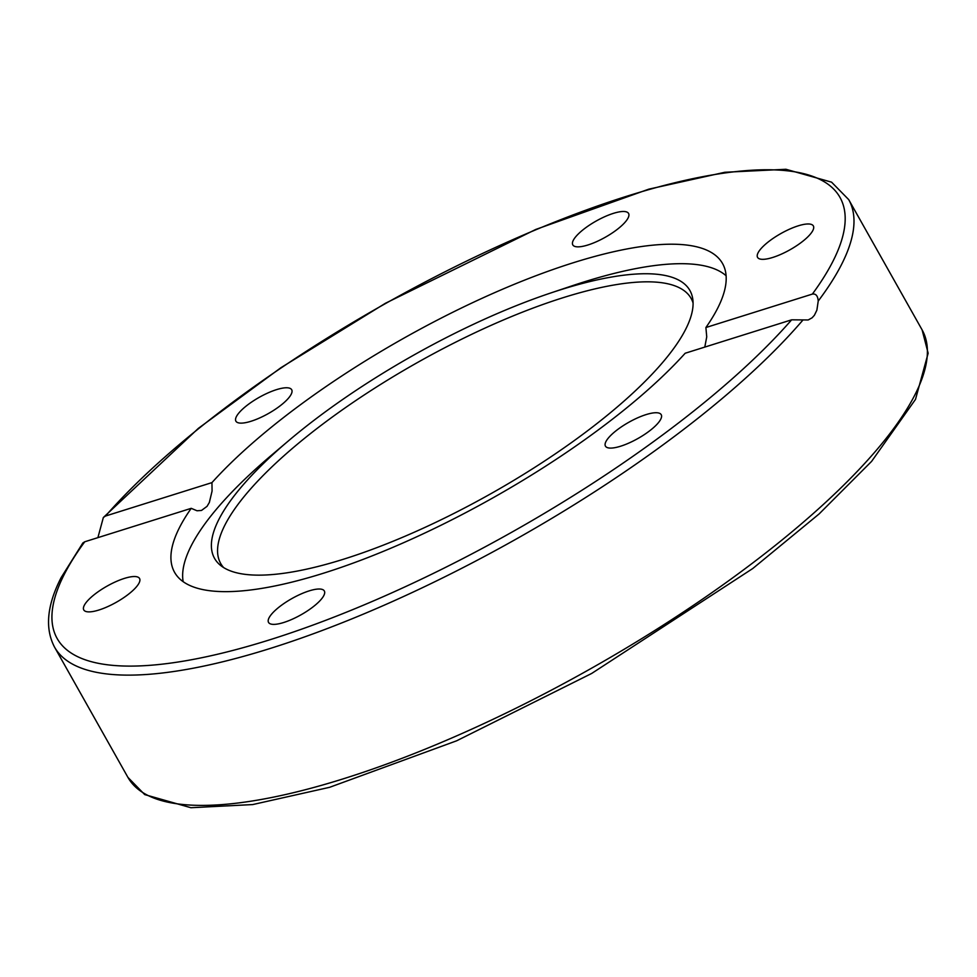 <?xml version="1.0" encoding="UTF-8"?>
<svg xmlns="http://www.w3.org/2000/svg" width="977" height="977" viewBox="0 0 977 977"><rect width="100%" height="100%" fill="white"/><g stroke="black" fill="none" stroke-linecap="round" stroke-linejoin="round"><path stroke-width="1.47" d="M287.433 387.796A32.021 9.306 150.6 0 1 291.683 389.725A32.021 9.306 150.6 0 1 268.357 413.552A32.021 9.306 150.6 0 1 235.897 421.172A32.021 9.306 150.6 0 1 253.531 400.778A32.021 9.306 150.6 0 1 287.433 387.796M110.083 584.478A32.021 9.306 150.6 0 1 139.552 578.494A32.021 9.306 150.6 0 1 116.239 602.308A32.021 9.306 150.6 0 1 83.778 609.929A32.021 9.306 150.6 0 1 110.083 584.478M271.203 614.618A32.021 9.306 150.6 0 1 300.733 594.114A32.021 9.306 150.6 0 1 324.327 590.975A32.021 9.306 150.6 0 1 301.014 614.802A32.021 9.306 150.6 0 1 268.541 622.41A32.021 9.306 150.6 0 1 271.203 614.618M609.685 448.064A32.021 9.306 150.6 0 1 605.447 446.135A32.021 9.306 150.6 0 1 628.761 422.308A32.021 9.306 150.6 0 1 661.221 414.688A32.021 9.306 150.6 0 1 643.587 435.083A32.021 9.306 150.6 0 1 609.685 448.064M787.035 251.382A32.021 9.306 150.6 0 1 757.566 257.366A32.021 9.306 150.6 0 1 780.879 233.552A32.021 9.306 150.6 0 1 813.352 225.931A32.021 9.306 150.6 0 1 787.035 251.382M625.915 221.242A32.021 9.306 150.6 0 1 596.385 241.746A32.021 9.306 150.6 0 1 572.791 244.885A32.021 9.306 150.6 0 1 596.117 221.058A32.021 9.306 150.6 0 1 628.577 213.45A32.021 9.306 150.6 0 1 625.915 221.242M97.895 537.643L103.342 517.517L105.492 516.039L211.948 482.614A314.496 91.423 150.6 0 1 502.117 289.412A314.496 91.423 150.6 0 1 722.553 263.546A314.496 91.423 150.6 0 1 705.895 327.527L812.363 294.089C815.856 293.515 817.81 295.823 818.225 301.038L816.882 310.149L814.391 315.278L812.07 317.83L808.187 319.967L791.639 319.821L685.17 353.247A314.496 91.423 150.6 0 1 395.001 546.448A314.496 91.423 150.6 0 1 174.565 572.314A314.496 91.423 150.6 0 1 191.223 508.333L84.755 541.771L82.862 542.943L61.136 577.602C46.957 605.203 44.747 628.37 54.529 647.104A455.783 132.493 -29.4 0 0 381.909 606.192A455.783 132.493 -29.4 0 0 802.679 320.334M704.796 347.091L706.737 336.857L705.895 327.527M211.948 482.614L212.07 491.089L209.347 502.459L207.051 506.342L201.482 510.458L197.012 510.763L191.223 508.333M550.613 293.027A272.815 79.308 150.6 0 1 560.81 289.705A272.815 79.308 150.6 0 1 692.766 298.974A272.815 79.308 150.6 0 1 491.162 493.544A272.815 79.308 150.6 0 1 220.314 565.194A272.815 79.308 150.6 0 1 288.85 440.517A272.815 79.308 150.6 0 1 550.613 293.027L572.07 285.821A313.19 91.044 150.6 0 1 583.782 282.011A313.19 91.044 150.6 0 1 726.106 275.746M183.163 581.669A313.19 91.044 150.6 0 1 271.582 455.135L288.85 440.517M693.084 303.041A269.982 78.478 -29.4 0 0 563.35 297.619A269.982 78.478 -29.4 0 0 308.915 434.814A269.982 78.478 -29.4 0 0 223.611 567.564M105.492 516.039A449.273 130.6 150.6 0 1 627.381 196.047A449.273 130.6 150.6 0 1 812.363 294.089M791.639 319.821A449.273 130.6 150.6 0 1 269.75 639.813A449.273 130.6 150.6 0 1 84.755 541.771M818.225 301.038A455.783 132.493 -29.4 0 0 848.708 199.613L922.105 329.872A455.783 132.493 150.6 0 1 876.076 450.605A455.783 132.493 150.6 0 1 455.319 736.45A455.783 132.493 150.6 0 1 127.926 777.374L54.529 647.104M103.342 517.517L198.392 428.341L280.961 367.682L385.402 303.285L535.775 229.448L648.85 189.147L724.861 172.27L785.96 169.277L831.574 182.162L848.708 199.613M922.105 329.872L928.15 353.222L915.51 399.361L871.606 461.376L819.117 513.939L752.803 568.492L591.671 673.458L456.625 740.81L329.603 787.315L252.701 804.572L190.918 807.723L144.706 794.594L127.926 777.374"/></g></svg>
